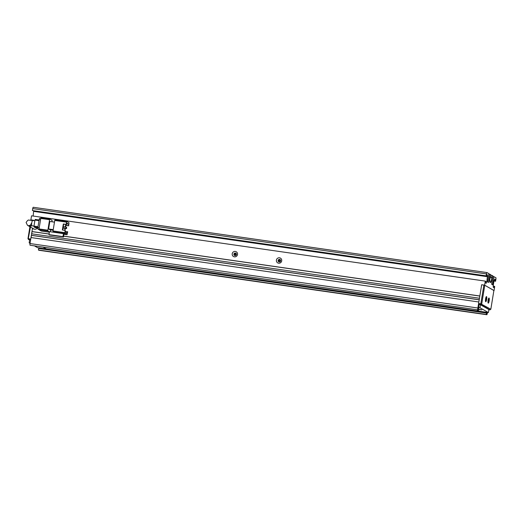 <?xml version="1.0" encoding="UTF-8"?>
<svg xmlns="http://www.w3.org/2000/svg" width="522" height="522" viewBox="0 0 522 522"><rect width="100%" height="100%" fill="white"/><g stroke="black" fill="none" stroke-linecap="round" stroke-linejoin="round"><path stroke-width="0.78" d="M29.61 240.159L27.966 238.711L29.924 226.724M30.981 220.264L30.876 219.866L33.826 220.291L33.767 220.636L33.826 220.291L31.033 219.951M28.195 239.096L30.459 227.031M31.555 220.33L31.614 219.971M32.527 228.212L30.752 239.05L28.54 238.73M28.579 239.572L30.615 239.866M485.584 298.845A2.597 0.574 -81.8 0 1 486.347 296.627A2.597 0.574 -81.8 0 1 486.648 299.452A2.597 0.574 -81.8 0 1 485.623 301.631A2.597 0.574 -81.8 0 1 485.584 298.845M485.519 301.37A2.29 0.509 98.2 0 0 486.295 299.374A2.29 0.509 98.2 0 0 486.171 296.848M488.096 300.28A2.597 0.574 -81.8 0 1 488.86 298.062A2.597 0.574 -81.8 0 1 489.166 300.887A2.597 0.574 -81.8 0 1 488.142 303.067A2.597 0.574 -81.8 0 1 488.096 300.28M488.037 302.806A2.29 0.509 98.2 0 0 488.807 300.809A2.29 0.509 98.2 0 0 488.69 298.284M484.781 285.253L483.887 285.058L480.814 303.817L490.83 309.226L493.897 290.467L484.781 285.253L481.708 304.013L480.847 304.659L489.969 309.866L490.83 309.226M483.887 285.058L481.675 284.738L484.625 285.162L493.89 290.532M478.406 309.951L30.087 245.229L478.406 309.951L478.987 304.541L478.641 304.339L480.847 304.659L480.814 303.817L478.602 303.497L481.675 284.738L479.835 295.994L63.658 236.101M489.969 309.866L488.86 309.709M478.641 304.339L478.602 303.497M235.631 253.3L235.448 255.552M279.831 259.656L279.648 261.913M235.729 253.868L236.394 253.966M279.923 260.23L280.595 260.328M234.541 255.238L234.802 253.653M278.735 261.594L278.996 260.015M32.351 225.83L29.206 226.313L33.799 228.936A2.669 2.597 -60.3 0 0 37.349 227.957M31.372 223.351C30.752 224.845 30.028 225.563 29.206 225.497L31.933 225.765A2.669 0.594 98.2 0 1 31.764 222.809A2.669 0.594 98.2 0 1 32.69 220.48L29.141 220.16C28.475 219.632 27.457 220.408 26.1 222.489L27.509 225.347L28.808 226.085L31.796 225.745M66.535 222.137L66.163 224.388L66.477 224.564L66.725 223.064L68.61 224.14L68.682 225.824L69.015 222.731L66.816 221.472L55.012 219.775L54.751 220.441L66.535 222.137L66.796 221.472L55.012 219.775M53.89 232.257L53.061 231.781L64.845 233.478L65.792 234.019L49.466 231.618L48.977 234.619L49.525 234.933L63.521 236.949L63.893 233.882L67.051 234.737L63.958 234.293L67.051 234.737M66.163 224.388L63.338 223.977L62.353 229.98L65.185 230.391L64.813 232.642L53.029 230.946L53.061 231.781M53.029 230.946L54.751 220.441M53.133 230.293L50.164 229.869L48.592 228.969L53.244 229.641M48.592 228.969L49.818 221.465L54.471 222.137M67.064 234.743L67.697 231.827L65.367 231.357M65.596 226.992L65.857 225.413L68.682 225.824M65.041 230.372L65.354 228.453M68.61 224.14L66.594 223.853M41.297 231.031L49.375 232.199L41.284 231.031L39.065 229.771L47.907 231.044L47.874 230.202L39.033 228.93L40.755 218.424L49.59 219.697L49.858 219.031L52.076 220.291L52.004 221.778M47.907 231.044L49.42 231.905M50.667 229.941L50.366 231.748M49.59 219.697L47.874 230.202M65.792 234.019L66.04 232.518L65.25 232.068L65.185 230.391M64.845 233.478L64.813 232.642M63.462 233.634L62.973 236.636L48.977 234.619M66.105 234.202L66.353 232.695L67.136 233.145L67.384 231.644M66.013 232.649L66.353 232.695M65.263 226.94L65.537 225.236L65.857 225.413M64.708 230.319L65.022 228.408M65.537 225.236L68.369 225.641M63.338 223.977L63.651 224.16L62.692 230.032M66.477 224.564L63.651 224.16M62.973 236.636L63.521 236.949M63.247 226.652L66.157 227.07L65.955 228.271L63.051 227.853M66.287 227.292L66.627 227.338L66.431 228.538L63.018 228.049M39.033 228.93L39.065 229.771M41.016 217.759L49.858 219.031L41.016 217.759L40.755 218.424M65.955 228.271L63.038 227.918M66.111 228.362L66.157 227.07M66.431 228.538L63.005 228.114M66.588 228.629L66.627 227.338M39.718 218.3L40.749 218.45L39.744 218.313A1.527 0.339 98.2 0 0 39.718 218.3A1.527 0.339 98.2 0 0 39.183 219.632L40.52 219.827M39.248 227.631L37.904 227.435L39.183 219.632M37.904 227.435A1.527 0.339 98.2 0 0 37.975 229.119L38.993 229.269M39.033 229.719L37.975 229.119M38.028 226.685L33.982 226.098L34.961 220.095L39.013 220.682M35.274 227.657L37.838 228.029L35.274 227.657L34.015 226.94L37.897 227.501M33.982 226.098L34.015 226.94M35.228 219.429L39.124 219.99L35.228 219.429L34.961 220.095M478.537 309.174L481.871 309.866L478.485 309.461M237.517 254.521A2.747 2.669 -60.3 0 0 235.311 251.434A2.747 2.669 -60.3 0 0 232.212 253.757A2.747 2.669 -60.3 0 0 234.424 256.837A2.747 2.669 -60.3 0 0 237.517 254.521M236.414 254.488A1.298 1.259 -60.3 0 0 235.807 253.183A1.298 1.259 -60.3 0 0 233.915 254.129A1.298 1.259 -60.3 0 0 234.522 255.434A1.298 1.259 -60.3 0 0 236.414 254.488M281.71 260.876A2.747 2.669 -60.3 0 0 279.505 257.796A2.747 2.669 -60.3 0 0 276.412 260.113A2.747 2.669 -60.3 0 0 278.618 263.199A2.747 2.669 -60.3 0 0 281.71 260.876M280.614 260.85A1.298 1.259 -60.3 0 0 280.001 259.538A1.298 1.259 -60.3 0 0 278.109 260.485A1.298 1.259 -60.3 0 0 278.715 261.796A1.298 1.259 -60.3 0 0 280.614 260.85M236.035 253.346A1.298 1.259 -60.3 0 0 234.783 255.545M280.229 259.708A1.298 1.259 -60.3 0 0 278.976 261.907M30.106 243.011L29.167 242.874L30.041 243.376M34.843 246.116L37.597 247.689L46.269 248.935M479.437 311.275L488.396 312.567L479.966 307.752L478.459 307.536M43.522 247.363L46.314 248.961L479.437 311.295L477.023 309.755M488.396 312.567L488.886 309.566L480.455 304.75L478.948 304.535M486.517 312.946L486.269 314.446L38.419 249.992L38.661 248.492L486.83 313.122L486.954 312.358M487.457 312.43L487.3 313.396A1.527 0.339 -81.8 0 1 486.772 314.727A1.527 0.339 -81.8 0 1 486.739 314.714L486.269 314.446M494.047 280.516L494.386 280.568L494.073 280.386L493.212 285.638L493.277 287.322L494.066 287.772L494.314 286.271L494.719 286.5L494.06 290.552M486.145 275.857L32.403 210.555L32.723 208.604L486.465 273.906L486.145 275.857L486.556 276.092L486.798 274.592L487.587 275.042L486.798 281.978L486.478 281.795L486.236 283.296L485.447 282.846L485.695 281.345L485.284 281.11L484.625 285.162M494.386 280.568L494.634 279.068L495.417 279.518L495.169 281.019L495.58 281.247L493.969 281.019M492.938 276.392L495.828 277.619A1.527 0.339 -81.8 0 1 495.9 279.296L495.58 281.247M493.942 276.543L492.592 284.797L491.652 284.255L493.003 276.001L491.978 275.42L491.359 281.299L491.045 281.123L490.797 282.624L489.701 281.991L489.629 280.314L490.876 274.787L489.858 274.207L488.507 282.461L487.561 281.919L488.912 273.665L487.026 272.588A1.527 0.339 -81.8 0 0 487 272.575L33.251 207.273A1.527 0.339 98.2 0 0 32.723 208.604M486.465 273.906A1.527 0.339 -81.8 0 1 487 272.575M33.858 228.969L32.436 228.767L31.979 231.546L49.075 234.006M30.876 219.866L31.542 215.814L485.284 281.11M31.366 235.298L31.614 233.797L479.464 298.245L479.216 299.745L31.366 235.298L31.163 237.569M477.937 309.683A1.527 0.339 -81.8 0 1 477.865 308.006L478.85 301.997L31 237.549L30.015 243.552A1.527 0.339 98.2 0 0 30.087 245.229M33.649 210.914L33.154 216.043M32.403 210.555L486.556 276.092M486.967 272.582L33.284 207.286A1.527 0.339 98.2 0 0 33.251 207.273M38.419 249.992L38.889 250.26A1.527 0.339 98.2 0 0 38.915 250.273A1.527 0.339 98.2 0 0 38.948 250.266M39 248.537L39.104 247.904M494.314 286.271L493.473 286.147M487.652 276.725L33.91 211.423M486.745 274.918L487.587 275.042M488.846 274.057L489.858 274.207M490.125 277.28L491.972 277.547M490.804 275.251L491.978 275.42M495.417 279.518L494.575 279.394M31.783 233.817L31.979 231.546M32.136 231.631L49.068 234.071M63.651 236.166L479.822 296.065M486.478 281.795L485.643 281.671M487.339 276.543L33.597 211.24M490.223 276.693L490.556 276.738M489.871 280.953L491.045 281.123M490.145 277.149L491.659 277.371M495.169 281.019L493.995 280.849M479.209 299.817L31.522 235.383M30.596 240.009L29.656 239.872L29.167 242.874M479.966 307.752L480.455 304.75M479.437 311.295L476.638 309.696M27.509 225.347A2.669 2.597 -60.3 0 0 29.676 225.517M477.865 308.006L30.015 243.552M486.739 314.714L38.889 250.26M31.933 225.765L33.989 226.065M32.69 220.48L34.85 220.793M486.772 314.727L38.915 250.273"/></g></svg>
